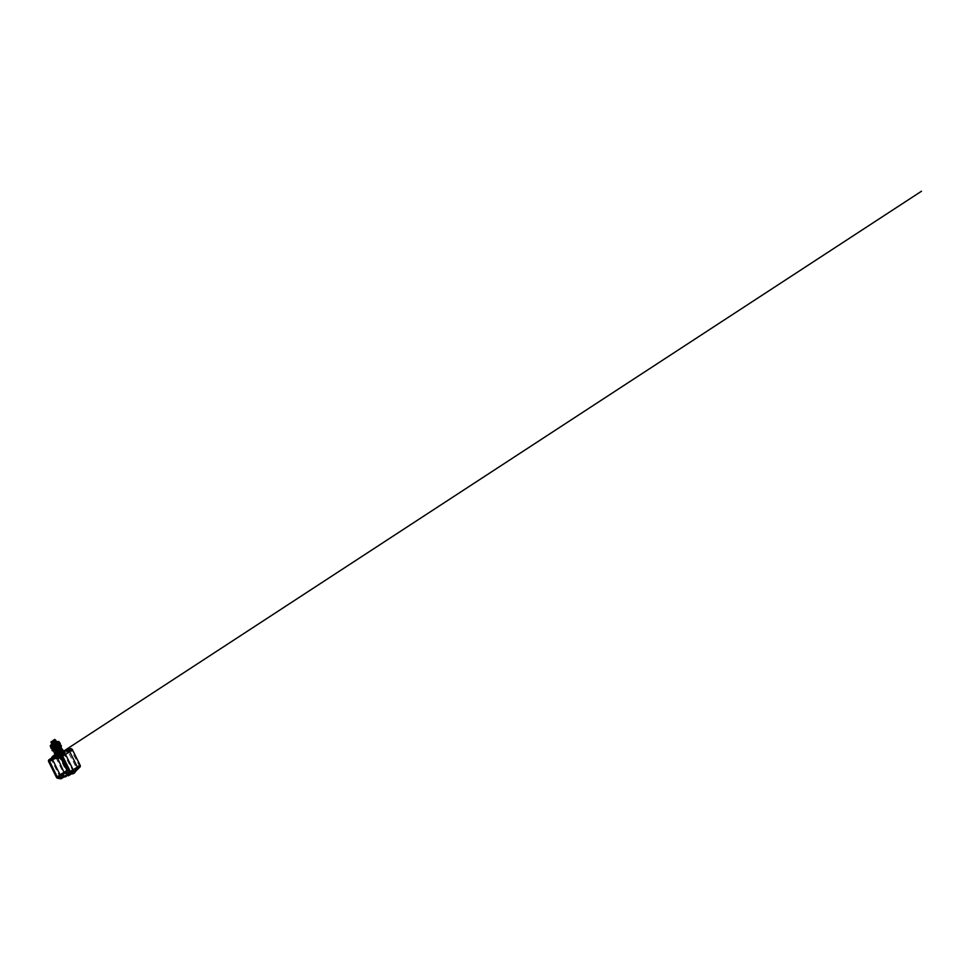 <?xml version="1.0" encoding="UTF-8"?>
<svg xmlns="http://www.w3.org/2000/svg" width="970" height="970" viewBox="0 0 970 970"><rect width="100%" height="100%" fill="white"/><g stroke="black" fill="none" stroke-linecap="round" stroke-linejoin="round"><path stroke-width="0.73" stroke-dasharray="4.85 3.64" d="M61.837 756.576L58.721 757.812L61.837 756.576M61.983 755.982C64.069 755.169 63.826 755.8 61.74 756.988C63.826 755.8 64.069 755.169 61.983 755.982L58.855 757.606L61.704 755.691C62.904 754.866 62.856 754.66 61.546 755.06L58.503 756.454L61.243 755.012C62.504 754.163 62.529 753.932 61.292 754.296L58.091 755.581L62.044 753.848L58.37 756.188L62.383 754.575L58.733 756.927L62.71 755.315L61.583 756.37L58.867 757.194L62.165 754.83L59.037 756.939L62.529 755.569L59.4 757.679L62.892 756.297L62.153 757.121M61.801 755.836L58.867 757.194L61.704 755.691C62.904 754.866 62.856 754.66 61.546 755.06L58.503 756.454L61.243 755.012C62.504 754.163 62.529 753.932 61.292 754.296L57.594 755.545L61.995 753.205L57.594 755.545M62.08 753.884L58.139 755.715L61.801 754.09L58.673 756.212L62.165 754.83M61.025 754.927L57.982 756.782L55.933 756.855L57.63 756.806L61.377 754.66L57.242 756.042L61.328 754.126L57.618 755.885M61.765 756.357L65.135 754.029L63.377 754.418L62.868 753.399L56.818 755.606A7.699 4.838 68 0 0 56.709 755.678A7.699 4.838 68 0 0 56.127 756.212A7.699 4.838 68 0 0 55.836 756.576L62.917 753.059L56.502 755.982M56.284 758.006L55.799 757.036L62.225 752.938L64.238 752.417L62.868 753.399M63.377 754.418L59 756.515L58.418 755.327M64.287 752.769L61.971 754.102A7.699 4.838 -112 0 1 62.262 753.738A7.699 4.838 -112 0 1 62.953 753.132A7.699 4.838 -112 0 1 63.486 752.853A7.699 4.838 -112 0 1 63.765 752.756A7.699 4.838 -112 0 1 64.19 752.659L62.407 753.302M57.715 758.249L64.432 755.084L65.135 754.029L64.553 752.853M61.825 753.581L57.485 755.557L61.825 753.581M64.432 755.084L61.922 756.661M59.728 750.44L56.842 752.526L60.419 751.313L57.218 753.266L60.783 752.041L57.582 754.005L61.146 752.781L57.945 754.733L62.08 753.435L58.77 755.024M59 756.515L56.381 758.213M62.517 755.739L61.934 754.551M58.406 754.878L61.522 752.72L57.254 754.575L61.522 752.72L58.309 755.472L61.437 753.363M61.51 753.52L61.995 752.72L61.074 752.623M59.8 753.375L61.001 751.908L56.903 753.241L60.977 751.677L57.279 753.981L57.133 754.684L59.922 753.314L57.121 754.672L57.945 754.733L57.485 755.4L61.619 752.696L57.46 754.442L61.619 752.696L58.491 754.83M60.528 749.774L58.976 750.137L60.213 750.331L57.121 752.271L60.601 751.035L57.569 752.962L60.977 751.738L57.618 753.763L61.462 752.114L57.036 754.43L61.777 752.126L56.963 754.502L61.146 752.781M60.043 750.259L56.975 752.671L60.382 750.477L56.454 751.98M56.539 752.502L60.419 751.313M57.303 754.054L59.619 753.132M55.411 749.034L59.17 748.015L55.46 750.307L59.522 748.731L55.811 751.035L59.885 749.47L55.957 751.689L59.085 750.089L55.945 751.301L59.243 748.949L56.114 751.059L59.691 749.834L56.478 751.798L59.522 750.489M56.333 752.065L59.958 749.616L55.945 751.301L58.94 749.701L59.303 748.986L55.678 750.501L58.164 749.228L58.794 748.282L55.775 749.519L58.515 747.47L55.387 749.58L58.964 748.367L55.751 750.319L59.243 748.949M54.562 749.531L58.964 747.058L55.605 748.537M57.86 746.16L58.345 745.372L57.291 745.542L53.471 747.324L57.982 744.633L53.241 746.718L57.097 743.844L52.889 745.154L56.684 743.796L53.556 745.906L57.133 744.693L53.92 746.645L57.497 745.433L54.284 747.385L58.588 746.051M57.097 743.857L53.386 746.16L57.327 744.378L54.187 745.724L57.097 743.844L53.92 744.936C52.707 745.566 52.744 745.578 54.041 744.972L56.733 743.129L53.653 744.148C52.368 744.814 52.344 744.851 53.58 744.281L56.114 742.741L55.023 742.765L52.016 744.366L55.084 743.202C56.636 742.632 56.975 742.68 56.114 743.384L55.326 743.978C56.769 743.396 57.472 743.384 56.551 744.063L53.362 745.857L57.133 744.693M57.327 744.317L54.441 746.136C53.01 746.767 52.853 746.754 53.956 746.088L53.471 747.312L58.285 745.518M55.872 742.668L52.525 744.414L56.599 742.85L52.889 745.154M52.053 744.378L54.853 742.984M55.423 739.504L54.817 740.122L55.787 740.219L55.193 740.85L56.151 740.947L56.151 742.341L51.652 743.65L54.065 742.038L51.277 742.899L53.702 741.298L50.913 742.183L52.732 741.189L53.338 740.559L52.55 740.486L50.925 742.159M56.599 742.85L52.829 744.439L56.405 743.214L53.192 745.178M58.515 747.47L55.023 748.852L54.211 748.804L54.647 748.112M62.977 756.454L63.462 755.666L62.529 755.569M61.631 757.049C63.729 755.86 64.141 755.157 62.092 755.933C64.141 755.157 63.729 755.86 61.631 757.049L62.613 756.479C63.911 756.018 63.389 756.612 61.825 757.473L59.982 758.285M56.308 742.086L52.125 744.196M57.339 744.814L53.095 746.73L57.339 744.814M56.466 741.844L52.465 743.784M51.046 744.924L57.715 741.601M59.631 742.802L50.816 747.118M52.137 747.13L58.806 743.82M56.89 742.22L57.485 743.396M52.489 744.366L53.071 745.554M57.691 745.518L53.447 747.433L57.691 745.518M60.54 743.905L51.155 748.561M59.267 743.36L51.495 747.215M54.053 746.027L57.982 744.62L53.471 747.324L54.284 747.385L53.835 748.052M62.892 756.297L62.225 757.243M52.574 743.663L54.429 742.765M58.806 749.98L55.945 751.301L59.303 748.986L55.678 750.501L58.164 749.228L58.794 748.282L55.775 749.519L58.77 747.555L54.672 749.664L59.291 747.361L55.496 748.973M59.158 748.003L55.787 749.167M59.606 749.677L60.455 749.955L56.054 752.15M59.837 750.319L57.339 751.495C55.981 752.235 55.884 752.368 57.048 751.895L60.443 749.968M56.903 753.241L60.746 751.216L56.539 752.514M58.455 747.967L54.562 749.664L58.455 747.967M59.085 750.089L55.787 751.92M54.793 752.526L61.51 749.204M61.571 748.125L54.102 752.344M53.944 751.908L53.35 750.719L60.989 746.936M53.956 749.761L60.298 746.754L53.956 749.761M57.679 749.798L57.084 748.61M58.297 746.742L54.332 748.816M61.656 746.148L52.271 750.804M58.624 746.294L54.526 748.306M61.449 749.264L54.878 752.526M54.453 753.751L62.529 749.361M63.123 750.55L55.035 754.927M56.09 754.818L62.747 751.702M54.95 752.987L55.532 754.163M58.988 750.792L59.582 751.98M61.328 754.126L62.262 753.738L61.522 754.563M57.375 756.588L55.654 756.539L57.242 756.042M62.104 753.654L63.62 752.671M58.673 755.012L58.054 755.133A7.699 4.838 68 0 0 57.63 755.23A7.699 4.838 68 0 0 57.351 755.327A7.699 4.838 68 0 0 56.915 755.545A7.699 4.838 68 0 0 56.818 755.606L56.709 755.678M63.535 751.216L62.795 751.702M62.432 753.351L56.393 756.976A7.699 0.727 -26.4 0 0 52.501 759.51L56.127 756.903M62.904 753.156L67.9 751.629A7.699 4.838 68 0 0 66.081 751.811A7.699 4.838 68 0 0 64.02 754.163L72.423 769.95L70.58 773.09A7.699 4.692 36.1 0 0 73.962 771.72A7.699 4.692 36.1 0 0 74.472 770.568L76.303 767.415L67.9 751.629L70.846 749.713L79.249 765.5L77.406 768.652L78.243 769.452M60.407 755.618L64.02 754.163L61.074 756.079M60.904 758.225L59.328 755.06L56.393 756.976L57.084 758.382M68.276 774.133L70.919 772.411L70.798 771.32L69.088 771.089M69.549 772.132L70.798 771.32M67.633 775.006L70.58 773.09M74.472 770.568L77.406 768.652M74.908 772.411A8.875 5.42 36.1 0 0 75.454 771.271L75.999 770.92M55.108 754.963L57.157 754.357L54.478 755.521M68.118 774.23L64.832 773.793A1.831 1.419 56.9 0 1 63.329 772.617L55.69 757.218A1.831 1.419 56.9 0 1 56.199 755.048L62.274 752.356L61.765 751.702L56.418 754.272L54.005 756.406M56.248 754.527L54.126 756.163M58.758 754.029L57.157 754.357M57.145 754.272L59.449 753.702M65.172 751.12L67.718 750.356M62.274 752.356L64.59 751.629M64.517 751.01L58.988 753.241A1.831 1.419 -123.1 0 0 58.479 755.4L66.13 770.798A1.831 1.419 -123.1 0 0 67.621 771.974L70.919 772.411M77.37 768.701L75.454 771.271M51.652 758.006A1.831 1.419 -123.1 0 0 51.507 759.946L59.146 775.345A1.831 1.419 -123.1 0 0 60.637 776.509L63.935 776.958M59.328 755.06L59.522 754.284L70.846 749.713M51.471 741.456L53.338 740.559M51.834 742.195L53.702 741.298M55.787 740.219L54.95 740.122M52.21 742.935L54.065 742.038M56.151 740.947L55.314 740.862M56.515 741.686L55.69 741.589M53.98 743.214L56.369 742.353M60.128 758.346L62.347 757.509M58.054 755.133L62.541 752.684L64.359 752.671M57.4 756.624L56.296 757.279M57.982 756.782L57.266 757.061M59.522 754.284L56.575 756.2A7.699 4.838 68 0 0 54.756 756.37A7.699 4.838 68 0 0 52.683 758.734L49.737 760.65M60.176 754.745L63.317 753.302M71.61 750.113L68.664 752.029A7.699 0.727 153.6 0 1 64.784 754.551L61.837 756.467M79.249 765.5L76.303 767.415A7.699 0.727 153.6 0 1 72.423 769.95L69.476 771.865M79.237 766.142L76.29 768.058A7.699 4.692 -143.9 0 1 75.793 769.21A7.699 4.692 -143.9 0 1 72.41 770.58L69.464 772.508M56.49 754.223L62.104 751.58A1.176 1.091 -102.4 0 1 63.45 751.883M55.205 755.048A8.875 5.577 -112 0 1 56.199 755.048L58.988 753.241M62.104 751.58L62.965 751.386M48.706 761.765L51.507 759.946A8.875 0.849 153.6 0 1 55.69 757.218L58.479 755.4M56.345 777.152L59.146 775.345A8.875 0.849 153.6 0 1 63.329 772.617L66.13 770.798M57.848 778.328L60.637 776.509A8.875 4.704 97.7 0 0 60.783 776.534A8.875 4.704 97.7 0 0 64.832 773.793L67.621 771.974M63.22 752.647L63.826 752.684M60.504 749.907L60.055 750.574M54.575 749.543L55.217 749.834M59.037 746.961L58.588 747.627M57.945 744.754L57.497 745.433M58.261 745.045L57.909 744.342M53.447 747.433L53.095 746.73M57.06 744.536L57.86 744.572M57.424 745.263L58.224 745.312M51.931 743.675L52.028 744.342M59.364 747.288L59.024 746.585M54.562 749.664L54.211 748.973M62.298 753.169L61.777 752.126M57.485 755.557L56.963 754.502M57.654 755.084L56.915 755.545M56.818 755.606L53.035 758.055L56.818 755.606M57.351 755.327L54.053 756.733L52.428 759.073M64.178 753.12L62.601 753.593M68.191 751.617L63.486 752.853M60.613 775.309L64.238 775.818M73.962 771.72L76.375 767.84M49.676 760.686L52.622 758.77M62.989 751.338L61.765 751.702M63.923 776.958L60.552 776.497M56.502 756.236L59.449 754.32M56.017 755.157L58.806 753.338M51.289 742.899L51.192 742.195M51.652 743.626L51.568 742.935"/><path stroke-width="1.45" d="M56.381 758.213L58.139 757.837L56.284 758.006M62.517 755.739L57.909 757.352M61.922 756.661L57.715 758.249M54.647 748.112L58.709 746.1L55.023 748.852M58.285 745.518L53.835 748.064L58.297 745.506L54.659 748.112L58.091 746.742M54.526 743.432L56.527 741.698L53.932 742.959L56.151 740.959L53.932 742.959M55.92 742.329L56.527 741.698L55.557 741.589M58.588 746.051L57.86 746.16M58.952 746.779L55.605 748.537M62.153 757.121L59.328 757.994M62.225 757.243L59.049 758.237M52.125 744.196L56.308 742.086M52.053 744.317L54.005 743.638M52.465 743.784L51.252 744.887L56.005 742.741L57.679 741.48L56.466 741.844M56.89 742.22L59.037 741.613L56.769 743.178L52.368 745.336L50.222 745.93L51.046 744.924M57.679 741.48L59.037 741.613L59.631 742.802L50.816 747.118L52.137 747.13M58.806 743.82L59.631 742.802M58.891 743.917L52.174 747.252M56.769 743.178L57.363 744.366M52.368 745.336L52.962 746.512M50.222 745.93L50.816 747.118M51.495 747.215L50.816 747.858L51.434 748.597L54.332 747.506L60.298 744.232L60.201 743.202L59.267 743.36M50.816 747.858L60.201 743.202M54.284 747.373L53.835 748.064L54.659 748.112M51.471 741.456L50.913 742.171L51.834 742.195L51.277 742.911L52.501 743.675M51.398 741.468L50.913 742.171L51.834 742.195L51.64 743.638L52.574 743.663L52.016 744.366L51.931 743.675M61.825 748.719L54.199 752.502M54.102 752.344L61.728 748.573L60.989 746.936L57.412 749.495L53.35 750.719L54.102 752.344M60.989 746.936L61.571 748.125M58.006 750.683L57.412 749.495M54.332 748.816L58.297 746.742M54.526 748.306L51.919 750.101L52.501 750.841L55.011 749.943L61.231 746.609L61.074 745.409L58.624 746.294M51.919 750.101L61.304 745.445M56.054 752.15L60.443 749.968M54.878 752.526L61.449 749.264M54.453 753.751L55.035 754.927L62.626 751.313L62.529 749.361L57.994 752.32L54.453 753.751L54.95 752.987M62.626 751.313L63.123 750.55L62.626 751.313M63.038 751.277L56.09 754.818M57.994 752.32L58.588 753.496M62.529 749.361L63.123 750.55M68.47 775.818L70.301 773.308A1.831 1.419 -123.1 0 0 70.325 771.526L62.686 756.127A1.831 1.419 -123.1 0 0 60.552 755.024L49.215 759.595A1.831 1.419 -123.1 0 0 48.706 761.765L56.345 777.152A1.831 1.419 -123.1 0 0 57.848 778.328L61.146 778.777L61.025 777.673L57.206 776.812L49.482 761.001L61.074 756.079L69.476 771.865L67.633 775.006L68.47 775.818L71.259 773.999A8.875 5.42 36.1 0 0 74.908 772.411L76.739 769.901A8.875 5.42 36.1 0 0 77.273 768.761A1.831 1.419 56.9 0 0 77.309 766.979L80.098 765.16L72.459 749.774A1.831 1.419 -123.1 0 0 70.325 748.67L64.517 751.01M57.715 758.419L64.032 772.375L67.852 773.236A7.699 4.074 -82.3 0 1 64.238 775.818A7.699 4.074 -82.3 0 1 63.971 775.757L60.14 774.897L52.513 759.534M61.025 777.673L63.971 775.757M61.146 778.777L63.935 776.958A8.875 4.704 -82.3 0 0 64.081 776.982L63.923 776.958M68.276 774.133L68.118 774.23A8.875 4.704 -82.3 0 1 64.081 776.982M67.852 773.236L69.549 772.132M75.999 770.92L80.073 766.955A1.831 1.419 -123.1 0 0 80.098 765.16M55.302 754.987L54.005 756.406L54.562 756.745L52.016 757.776A1.831 1.419 -123.1 0 0 51.652 758.006M55.448 754.89L54.005 756.406M71.259 773.999L73.09 771.489A1.831 1.419 -123.1 0 0 73.114 769.707L65.475 754.308A1.831 1.419 -123.1 0 0 63.341 753.205L54.562 756.745M54.95 756.636L54.114 756.248M60.552 755.024L63.341 753.205A8.875 5.577 -112 0 1 65.645 750.707L62.031 753.169L64.82 751.047M60.795 754.236L62.031 753.169M61.947 753.084L60.091 754.563M68.252 750.428L65.645 750.707A8.875 5.577 -112 0 1 67.536 750.489A1.831 1.419 56.9 0 1 69.67 751.58L77.309 766.979A8.875 0.849 -26.4 0 1 73.114 769.707L70.325 771.526M69.088 771.089L66.978 770.459L60.904 758.225M53.023 740.534L54.756 739.395L53.75 740.777L54.866 740.122M55.593 741.589L56.151 740.959L55.193 740.85L53.556 742.232L55.787 740.219L53.192 741.492L53.762 740.777L52.829 740.753M55.229 740.85L53.192 741.492M56.151 740.959L53.556 742.232M62.347 757.509L60.128 758.346M67.512 770.871L64.566 772.787A7.699 4.074 -82.3 0 1 61.207 775.394M66.978 770.459L64.032 772.375A7.699 0.727 -26.4 0 0 60.14 774.897L57.206 776.812M57.739 777.237L60.686 775.321M49.555 761.426L52.392 759.583M49.215 759.595L52.016 757.776A8.875 5.577 -112 0 1 54.308 755.278A8.875 5.577 -112 0 1 55.205 755.048M57.266 755.909L56.975 754.915L62.638 752.405M64.408 751.204L62.965 751.386M56.975 754.915L56.624 755.048A1.176 1.091 77.6 0 0 56.09 756.382M56.624 755.048L54.478 755.521M67.718 750.356L70.325 748.67M70.301 773.308L73.09 771.489A8.875 5.42 36.1 0 0 76.739 769.901L77.491 768.276M62.686 756.127L65.475 754.308A8.875 0.849 -26.4 0 0 69.67 751.58L72.459 749.774M77.37 768.701L80.073 766.955M58.685 746.221L58.224 746.9M50.961 744.814L50.416 745.627M61.534 749.264L62.322 749.301M56.042 755.036L55.254 754.987M62.795 751.702L921.5 191.223L63.535 751.216M51.313 758.649C51.725 757.097 52.732 755.982 54.308 755.278L55.108 754.963M62.989 751.338L64.456 751.022M49.033 759.692L51.822 757.873"/></g></svg>
